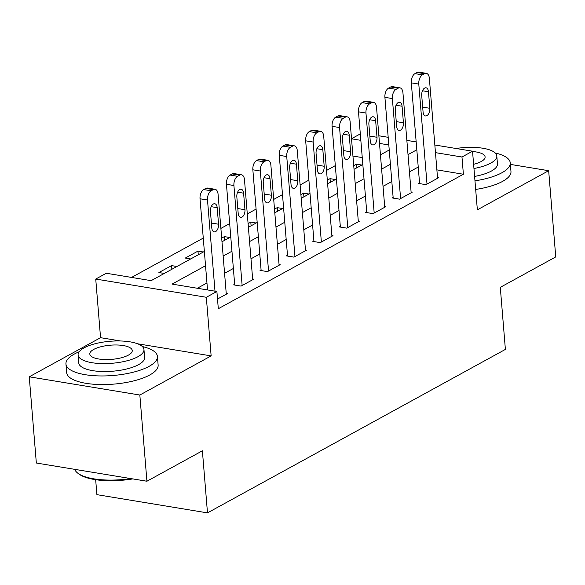<?xml version="1.0" encoding="UTF-8"?>
<svg xmlns="http://www.w3.org/2000/svg" width="585" height="585" viewBox="0 0 585 585"><rect width="100%" height="100%" fill="white"/><g stroke="black" fill="none" stroke-linecap="round" stroke-linejoin="round"><path stroke-width="0.88" d="M351.512 138.718L360.309 133.892M95.669 479.707L96.898 494.654L207.485 512.877L505.389 349.413L500.292 287.345L555.75 256.91L548.664 170.703L510.383 164.4M207.485 512.877L202.388 450.801L146.923 481.236L36.336 463.02L29.25 376.806L139.837 395.029L211.141 355.899L206.322 297.282L95.735 279.06L106.302 273.261L151.135 280.654L204.362 251.44M120.59 340.982L100.554 337.684L29.25 376.806M100.554 337.684L95.735 279.06M335.315 165.621L326.525 170.447M308.909 180.114L300.112 184.94M282.496 194.608L273.7 199.427M256.084 209.094L247.294 213.92M229.678 223.587L220.881 228.413M203.266 238.08L131.559 277.429M146.923 481.236L139.837 395.029M362.254 157.584L352.938 156.049M164.268 273.444L158.886 272.559L171.566 265.605L176.948 266.489M190.681 258.95L185.299 258.065L197.979 251.111L203.353 251.996M229.766 237.503L224.384 236.618L221.678 238.102M256.179 223.017L250.797 222.124L248.091 223.616M282.584 208.523L277.21 207.638L274.497 209.123M308.997 194.03L303.615 193.145L300.909 194.63M335.402 179.544L330.028 178.652L327.322 180.136M361.815 165.05L356.433 164.166L353.728 165.65M205.54 265.722L172.056 284.098L216.889 291.484L218.307 308.726L463.393 174.25L436.878 169.877M418.238 167.039L409.441 171.858M391.826 181.525L383.036 186.352M365.413 196.019L356.623 200.845M339.007 210.512L330.211 215.339M312.595 224.998L303.805 229.825M286.189 239.492L277.392 244.318M259.777 253.985L250.98 258.811M233.364 268.478L224.574 273.297M206.958 282.964L197.313 288.259M217.51 299.037L227.346 293.633L226.227 293.451M234.665 284.288L233.612 284.866L241.086 286.102L253.758 279.14L252.64 278.957M261.078 269.795L260.018 270.38L267.491 271.608L280.171 264.654L279.052 264.464M287.484 255.309L286.431 255.886L293.904 257.115L306.577 250.161L305.458 249.978M313.896 240.815L312.843 241.393L320.309 242.629L332.989 235.667L331.87 235.484M340.309 226.322L339.249 226.9L346.722 228.135L359.402 221.181L358.283 220.991M366.715 211.828L365.662 212.413L373.135 213.642L385.808 206.688L384.689 206.505M393.127 197.342L392.067 197.92L399.54 199.149L412.22 192.194L411.101 192.012M419.533 182.849L418.48 183.427L425.953 184.663L438.626 177.701L437.507 177.518M434.838 145L472.534 151.208L477.353 209.832L548.664 170.703M472.534 151.208L461.974 157.007L435.467 152.641M463.393 174.25L461.974 157.007M216.889 291.484L206.322 297.282M378.875 135.779L388.191 137.314M406.853 140.385L416.169 141.921M388.82 144.956L379.504 143.42M360.835 140.341L351.519 138.806M221.978 241.773L230.775 236.954M248.391 227.287L257.188 222.461M274.804 212.794L283.593 207.967M301.209 198.3L310.006 193.474M327.622 183.814L336.412 178.988M354.035 169.321L362.824 164.495M380.44 154.828L389.237 150.001M416.82 149.797L408.023 154.623M390.407 164.29L381.617 169.109M364.002 178.776L355.205 183.602M337.589 193.269L328.792 198.096M311.176 207.763L302.386 212.582M284.771 222.249L275.974 227.075M258.358 236.742L249.568 241.568M231.952 251.236L223.156 256.062M356.74 167.837L356.433 164.166M330.328 182.323L330.028 178.652M303.915 196.816L303.615 193.145M277.509 211.309L277.21 207.638M251.097 225.803L250.797 222.124M224.691 240.289L224.384 236.618M198.278 254.782L197.979 251.111M171.866 269.275L171.566 265.605M211.141 355.899L137.57 343.783M215.002 291.176L207.507 200.011A7.342 4.146 99.4 0 1 211.163 190.79L213.276 189.635A7.342 4.146 99.4 0 1 215.039 189.284A7.342 4.146 99.4 0 1 218.073 194.213L226.293 294.211M215.039 189.284L207.565 188.056A7.342 4.146 -80.6 0 0 205.803 188.407L203.697 189.562A7.342 4.146 -80.6 0 0 200.033 198.776L207.529 289.941M210.432 211.382A5.872 3.32 -80.6 0 1 214.768 203.726A5.872 3.32 -80.6 0 1 217.189 207.668L218.549 224.223A5.872 3.32 -80.6 0 1 214.212 231.872A5.872 3.32 -80.6 0 1 211.792 227.931L210.432 211.382M242.139 285.517L233.92 185.518A7.342 4.146 99.4 0 1 237.576 176.304L239.689 175.142A7.342 4.146 99.4 0 1 241.451 174.798A7.342 4.146 99.4 0 1 244.479 179.719L252.705 279.725M241.451 174.798L233.978 173.562A7.342 4.146 -80.6 0 0 232.216 173.913L230.102 175.069A7.342 4.146 -80.6 0 0 226.446 184.29L234.731 285.049M236.837 196.889A5.872 3.32 -80.6 0 1 241.174 189.24A5.872 3.32 -80.6 0 1 243.601 193.182L244.961 209.73A5.872 3.32 -80.6 0 1 240.625 217.379A5.872 3.32 -80.6 0 1 238.197 213.437L236.837 196.889M268.552 271.03L260.325 171.025A7.342 4.146 99.4 0 1 263.989 161.811L266.102 160.656A7.342 4.146 99.4 0 1 267.857 160.305A7.342 4.146 99.4 0 1 270.892 165.233L279.111 265.232M267.857 160.305L260.383 159.076A7.342 4.146 -80.6 0 0 258.628 159.42L256.515 160.582A7.342 4.146 -80.6 0 0 252.852 169.796L261.137 270.562M263.25 182.396A5.872 3.32 -80.6 0 1 267.586 174.747A5.872 3.32 -80.6 0 1 270.007 178.688L271.374 195.236A5.872 3.32 -80.6 0 1 267.038 202.893A5.872 3.32 -80.6 0 1 264.61 198.951L263.25 182.396M294.957 256.537L286.738 156.539A7.342 4.146 99.4 0 1 290.394 147.318L292.507 146.162A7.342 4.146 99.4 0 1 294.27 145.811A7.342 4.146 99.4 0 1 297.304 150.74L305.524 250.738M294.27 145.811L286.796 144.583A7.342 4.146 -80.6 0 0 285.034 144.926L282.921 146.089A7.342 4.146 -80.6 0 0 279.264 155.303L287.549 256.069M289.663 167.91A5.872 3.32 -80.6 0 1 293.992 160.253A5.872 3.32 -80.6 0 1 296.419 164.195L297.78 180.75A5.872 3.32 -80.6 0 1 293.443 188.399A5.872 3.32 -80.6 0 1 291.023 184.458L289.663 167.91M321.37 242.044L313.15 142.045A7.342 4.146 99.4 0 1 316.807 132.832L318.92 131.669A7.342 4.146 99.4 0 1 320.682 131.325A7.342 4.146 99.4 0 1 323.71 136.246L331.929 236.252M320.682 131.325L313.209 130.089A7.342 4.146 -80.6 0 0 311.447 130.44L309.333 131.596A7.342 4.146 -80.6 0 0 305.677 140.817L313.962 241.576M316.068 153.416A5.872 3.32 -80.6 0 1 320.404 145.767A5.872 3.32 -80.6 0 1 322.832 149.701L324.192 166.257A5.872 3.32 -80.6 0 1 319.856 173.906A5.872 3.32 -80.6 0 1 317.428 169.964L316.068 153.416M132.766 478.903A44.789 14.969 175.3 0 1 79.033 474.113L77.937 473.287A45.886 15.342 -4.7 0 0 130.718 478.567M74.77 469.346A45.886 15.342 -4.7 0 0 77.937 473.287M79.209 351.746A45.886 15.342 -4.7 0 0 74.324 354.057A45.886 15.342 -4.7 0 0 65.951 363.972A45.886 15.342 -4.7 0 0 98.434 375.906A45.886 15.342 -4.7 0 0 149.051 366.371A45.886 15.342 -4.7 0 0 157.423 356.455A45.886 15.342 -4.7 0 0 142.345 346.554M65.951 363.972L66.661 372.594A45.886 15.342 -4.7 0 0 99.143 384.528A45.886 15.342 -4.7 0 0 149.753 374.992A45.886 15.342 -4.7 0 0 158.133 365.077L157.423 356.455M143.961 349.574L144.619 357.508A33.038 11.042 175.3 0 1 138.587 364.645A33.038 11.042 175.3 0 1 102.141 371.512A33.038 11.042 175.3 0 1 78.756 362.919L78.105 354.985A33.038 11.042 -4.7 0 0 101.49 363.577A33.038 11.042 -4.7 0 0 137.936 356.711A33.038 11.042 -4.7 0 0 143.961 349.574A33.038 11.042 -4.7 0 0 120.576 340.982A33.038 11.042 -4.7 0 0 84.138 347.848A33.038 11.042 -4.7 0 0 78.105 354.985M128.371 355.139A21.294 7.115 -4.7 0 0 132.254 350.539A21.294 7.115 -4.7 0 0 117.183 344.996A21.294 7.115 -4.7 0 0 93.702 349.428A21.294 7.115 -4.7 0 0 89.812 354.027A21.294 7.115 -4.7 0 0 104.883 359.563A21.294 7.115 -4.7 0 0 128.371 355.139M474.969 180.831A45.886 15.342 -4.7 0 0 501.886 172.765A45.886 15.342 -4.7 0 0 510.259 162.849A45.886 15.342 -4.7 0 0 495.181 152.956M475.678 189.445A45.886 15.342 -4.7 0 0 502.595 181.387A45.886 15.342 -4.7 0 0 510.968 171.471L510.259 162.849M473.96 168.487A33.038 11.042 -4.7 0 0 490.771 163.113A33.038 11.042 -4.7 0 0 496.804 155.968L497.455 163.902A33.038 11.042 175.3 0 1 491.422 171.039A33.038 11.042 175.3 0 1 474.61 176.421M473.616 164.312A21.294 7.115 -4.7 0 0 481.206 161.533A21.294 7.115 -4.7 0 0 485.097 156.934A21.294 7.115 -4.7 0 0 472.563 151.53M496.804 155.968A33.038 11.042 -4.7 0 0 456.037 148.488M347.775 227.558L339.556 127.552A7.342 4.146 99.4 0 1 343.212 118.338L345.325 117.175A7.342 4.146 99.4 0 1 347.088 116.832A7.342 4.146 99.4 0 1 350.123 121.753L358.342 221.759M347.088 116.832L339.614 115.596A7.342 4.146 -80.6 0 0 337.859 115.947L335.746 117.11A7.342 4.146 -80.6 0 0 332.083 126.323L340.368 227.09M342.481 138.923A5.872 3.32 -80.6 0 1 346.817 131.274A5.872 3.32 -80.6 0 1 349.238 135.215L350.598 151.764A5.872 3.32 -80.6 0 1 346.269 159.42A5.872 3.32 -80.6 0 1 343.841 155.478L342.481 138.923M374.188 213.064L365.969 113.059A7.342 4.146 99.4 0 1 369.625 103.845L371.738 102.689A7.342 4.146 99.4 0 1 373.501 102.338A7.342 4.146 99.4 0 1 376.528 107.267L384.754 207.265M373.501 102.338L366.027 101.11A7.342 4.146 -80.6 0 0 364.265 101.454L362.152 102.616A7.342 4.146 -80.6 0 0 358.495 111.83L366.78 212.596M368.886 124.429A5.872 3.32 -80.6 0 1 373.223 116.781A5.872 3.32 -80.6 0 1 375.65 120.722L377.011 137.278A5.872 3.32 -80.6 0 1 372.674 144.926A5.872 3.32 -80.6 0 1 370.246 140.985L368.886 124.429M400.601 198.571L392.374 98.573A7.342 4.146 99.4 0 1 396.038 89.359L398.151 88.196A7.342 4.146 99.4 0 1 399.906 87.845A7.342 4.146 99.4 0 1 402.941 92.774L411.16 192.772M399.906 87.845L392.44 86.617A7.342 4.146 -80.6 0 0 390.678 86.968L388.564 88.123A7.342 4.146 -80.6 0 0 384.908 97.337L393.186 198.103M395.299 109.943A5.872 3.32 -80.6 0 1 399.635 102.287A5.872 3.32 -80.6 0 1 402.063 106.229L403.423 122.784A5.872 3.32 -80.6 0 1 399.087 130.433A5.872 3.32 -80.6 0 1 396.659 126.492L395.299 109.943M427.006 184.078L418.787 84.079A7.342 4.146 99.4 0 1 422.443 74.865L424.556 73.703A7.342 4.146 99.4 0 1 426.319 73.359A7.342 4.146 99.4 0 1 429.353 78.28L437.573 178.286M426.319 73.359L418.845 72.123A7.342 4.146 -80.6 0 0 417.083 72.474L414.97 73.63A7.342 4.146 -80.6 0 0 411.313 82.851L419.599 183.617M421.712 95.45A5.872 3.32 -80.6 0 1 426.041 87.801A5.872 3.32 -80.6 0 1 428.469 91.743L429.829 108.291A5.872 3.32 -80.6 0 1 425.492 115.94A5.872 3.32 -80.6 0 1 423.072 111.998L421.712 95.45M200.033 198.776L207.507 200.011M203.697 189.562L211.163 190.79M205.803 188.407L213.276 189.635M217.189 207.668L211.2 206.68M218.549 224.223L211.39 223.039M226.446 184.29L233.92 185.518M230.102 175.069L237.576 176.304M232.216 173.913L239.689 175.142M243.601 193.182L237.612 192.194M244.961 209.73L237.795 208.552M252.852 169.796L260.325 171.025M256.515 160.582L263.989 161.811M258.628 159.42L266.102 160.656M270.007 178.688L264.025 177.701M271.374 195.236L264.208 194.059M279.264 155.303L286.738 156.539M282.921 146.089L290.394 147.318M285.034 144.926L292.507 146.162M296.419 164.195L290.431 163.208M297.78 180.75L290.621 179.566M305.677 140.817L313.15 142.045M309.333 131.596L316.807 132.832M311.447 130.44L318.92 131.669M322.832 149.701L316.843 148.722M324.192 166.257L317.026 165.08M332.083 126.323L339.556 127.552M335.746 117.11L343.212 118.338M337.859 115.947L345.325 117.175M349.238 135.215L343.256 134.228M350.598 151.764L343.439 150.586M358.495 111.83L365.969 113.059M362.152 102.616L369.625 103.845M364.265 101.454L371.738 102.689M375.65 120.722L369.661 119.735M377.011 137.278L369.844 136.093M384.908 97.337L392.374 98.573M388.564 88.123L396.038 89.359M390.678 86.968L398.151 88.196M402.063 106.229L396.074 105.241M403.423 122.784L396.257 121.6M411.313 82.851L418.787 84.079M414.97 73.63L422.443 74.865M417.083 72.474L424.556 73.703M428.469 91.743L422.48 90.755M429.829 108.291L422.67 107.113"/></g></svg>
